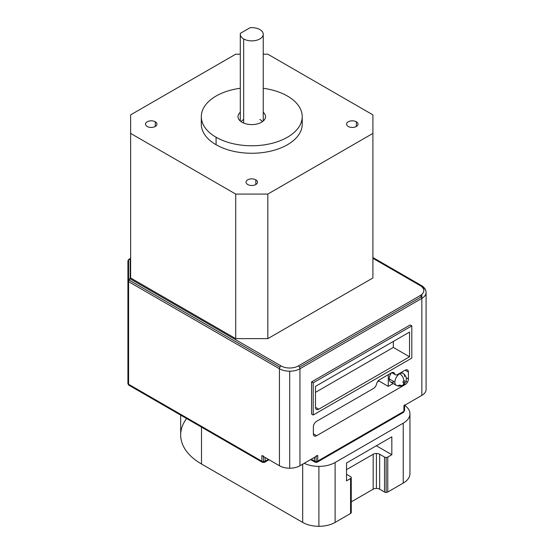 <?xml version="1.0" encoding="UTF-8"?>
<svg xmlns="http://www.w3.org/2000/svg" width="554" height="554" viewBox="0 0 554 554"><rect width="100%" height="100%" fill="white"/><g stroke="black" fill="none" stroke-linecap="round" stroke-linejoin="round"><path stroke-width="0.83" d="M394.067 381.699A6.883 3.975 -60 0 1 389.206 378.894L394.877 382.17A6.883 3.975 -60 0 1 399.746 373.742A5.734 3.31 60 0 1 403.797 380.764A1.15 0.665 -60 0 1 404.607 381.235A1.15 0.665 -60 0 1 403.797 382.634A1.15 0.665 120 0 0 404.607 381.235A1.15 0.665 120 0 0 403.797 380.764A1.15 0.665 120 0 0 402.987 382.17A1.15 0.665 120 0 0 403.797 382.634A5.734 3.31 60 0 1 402.613 385.259A5.734 3.31 -120 0 0 403.797 382.634A1.15 0.665 -60 0 1 402.987 382.17A1.15 0.665 -60 0 1 403.797 380.764A5.734 3.31 -120 0 0 399.746 373.742A6.883 3.975 120 0 0 394.877 382.17A6.883 3.975 120 0 0 396.304 385.321A6.883 3.975 -60 0 1 394.877 382.17L389.206 378.894A6.883 3.975 120 0 0 390.625 382.038L396.304 385.321A6.883 3.975 -60 0 0 399.746 384.975A5.734 3.31 60 0 0 402.613 385.259C400.784 386.401 398.679 386.422 396.304 385.321M407.453 369.954L407.453 369.954A4.584 2.645 120 0 0 405.161 370.176A4.584 2.645 -60 0 1 407.453 369.954A4.584 2.645 -60 0 1 408.409 372.053L408.409 378.978L406.179 377.696L408.409 378.978A4.584 2.645 -60 0 1 407.453 382.177A4.584 2.645 120 0 0 408.409 378.978L408.409 372.053L405.161 370.176L408.409 372.053A4.584 2.645 120 0 0 407.453 369.954L407.453 369.954M314.326 435.943L314.326 435.943A4.584 2.645 120 0 0 316.618 435.714L313.377 433.844L316.618 435.714L405.161 384.594L404.178 384.026L405.161 384.594L316.618 435.714A4.584 2.645 -60 0 1 314.326 435.943A4.584 2.645 -60 0 1 313.377 433.844L313.377 426.912A4.584 2.645 -60 0 1 314.326 423.72A4.584 2.645 120 0 0 313.377 426.912L313.377 433.844A4.584 2.645 120 0 0 314.326 435.943M405.874 381.263L407.453 382.177A4.584 2.645 -60 0 1 405.161 384.594A4.584 2.645 120 0 0 407.453 382.177L405.874 381.263M316.438 409.448L316.438 409.448A4.584 2.645 120 0 0 318.73 409.219L315.482 407.349L315.482 386.373L409.544 332.075L409.544 356.79L318.73 409.219A4.584 2.645 -60 0 1 316.438 409.448A4.584 2.645 -60 0 1 315.482 407.349L318.73 409.219L409.544 356.79L409.544 332.075L315.482 386.373L315.482 407.349A4.584 2.645 120 0 0 316.438 409.448M393.769 372.607L393.769 372.607A4.584 2.645 120 0 0 391.477 372.835L379.629 379.677A4.584 2.645 120 0 0 376.54 384.081A4.584 2.645 -60 0 1 375.737 386.069A4.584 2.645 -60 0 1 373.444 388.493A4.584 2.645 120 0 0 375.737 386.069A4.584 2.645 120 0 0 376.54 384.081A4.584 2.645 -60 0 1 379.629 379.677L391.477 372.835A4.584 2.645 -60 0 1 393.769 372.607L393.769 372.607A4.584 2.645 -60 0 1 394.573 373.673A4.584 2.645 120 0 0 393.769 372.607M128.59 259.861L128.59 279.396A2.292 1.87 0 0 1 130.218 278.849L130.218 259.307A2.292 1.87 180 0 0 128.59 259.861A2.292 1.87 0 0 1 130.218 259.307A2.292 1.323 -120 0 0 129.068 259.196L129.068 259.196A2.292 1.87 60 0 0 128.341 260.103A2.292 1.87 0 0 1 128.59 259.861A2.292 1.87 180 0 0 128.341 260.103A2.292 1.87 -120 0 1 129.068 259.196L129.068 259.196A2.292 1.323 60 0 1 130.218 259.307L130.626 259.071L130.218 259.307L130.218 278.849A2.292 1.323 120 0 0 129.068 280.061L128.341 279.638A2.292 1.87 180 0 0 127.919 280.719A2.292 1.323 0 0 0 128.099 281.224L128.099 383.839A2.292 1.323 0 0 0 128.59 384.268L128.59 281.654A2.292 1.323 180 0 1 128.099 281.224A2.292 1.323 0 0 0 128.59 281.654A2.292 1.323 -60 0 1 129.068 280.061L279.929 367.157A2.292 1.323 -60 0 1 281.072 365.945L130.218 278.849L281.072 365.945A2.292 1.323 120 0 0 279.929 367.157A2.292 1.323 120 0 0 279.451 368.756L279.451 465.755A14.494 8.365 0 0 0 289.7 468.199L289.7 371.208A14.494 8.365 180 0 1 279.451 368.756A14.494 8.365 0 0 0 289.7 371.208L289.7 468.199A14.494 8.365 0 0 0 299.949 465.755L299.949 368.756A14.494 8.365 180 0 1 289.7 371.208A14.494 8.365 0 0 0 299.949 368.756A2.292 1.323 -120 0 0 299.472 367.157L421.359 296.785A2.292 1.323 -120 0 0 420.209 295.58L298.329 365.945A2.292 1.323 60 0 1 299.472 367.157A2.292 1.323 -120 0 0 298.329 365.945A12.202 7.043 180 0 1 281.072 365.945A12.202 7.043 0 0 0 298.329 365.945L420.209 295.58A2.292 1.323 60 0 1 421.359 296.785L299.472 367.157A2.292 1.323 60 0 1 299.949 368.756L421.836 298.384L421.836 395.383A14.494 8.365 0 0 0 426.081 389.469L426.081 292.47A14.494 8.365 180 0 1 421.836 298.384L421.836 294.416L421.836 298.384A2.292 1.323 -120 0 0 421.359 296.785A2.292 1.323 60 0 1 421.836 298.384A14.494 8.365 0 0 0 426.081 292.47L426.081 389.469A14.494 8.365 180 0 1 421.836 395.383L403.901 405.736L403.901 411.352A2.292 1.323 60 0 1 403.423 412.405L317.276 462.14A2.292 1.87 -120 0 1 314.506 461.094A2.292 1.323 0 0 0 316.126 461.482L316.126 456.413L316.126 461.482A2.292 1.323 180 0 1 314.506 461.094L311.265 459.218L314.506 461.094A2.292 1.323 120 0 0 314.984 462.14A2.292 1.323 -60 0 1 314.506 461.094L314.506 457.348L314.506 461.094A2.292 1.87 60 0 0 317.276 462.14L317.276 462.14A2.292 1.323 60 0 1 316.126 462.029A2.292 1.323 -120 0 0 317.276 462.14L403.423 412.405A2.292 1.323 60 0 1 402.273 412.294A2.292 1.323 -120 0 0 403.423 412.405A2.292 1.323 -120 0 0 403.901 411.352A2.292 1.323 0 0 0 404.572 410.417A2.292 1.323 180 0 1 403.901 411.352L317.747 461.094A2.292 1.323 60 0 1 317.276 462.14A2.292 1.323 -120 0 0 317.747 461.094A2.292 1.323 180 0 1 316.126 461.482A2.292 1.323 0 0 0 317.747 461.094L317.747 455.478L299.949 465.755A14.494 8.365 180 0 1 289.7 468.199A14.494 8.365 180 0 1 279.451 465.755L261.855 455.596L261.855 461.212A2.292 1.323 120 0 0 262.333 462.258L129.068 385.321A2.292 1.87 120 0 1 128.341 384.414A2.292 1.87 0 0 1 127.919 383.333L127.919 261.183A2.292 1.87 0 0 1 128.341 260.103A2.292 1.87 180 0 0 127.919 261.183L127.919 383.333A2.292 1.323 0 0 0 128.099 383.839L128.099 281.224A2.292 1.323 180 0 1 127.919 280.719A2.292 1.87 0 0 1 128.341 279.638L129.068 280.061A2.292 1.323 120 0 0 128.59 281.654L128.59 384.268A2.292 1.323 120 0 0 129.068 385.321L129.068 385.321A2.292 1.323 120 0 0 130.218 385.21A2.292 1.323 -60 0 1 129.068 385.321L262.333 462.258A2.292 1.323 -60 0 1 261.855 461.212A2.292 1.87 60 0 0 264.625 462.258A2.292 1.87 -120 0 1 261.855 461.212A2.292 1.323 0 0 0 263.475 461.6A2.292 1.323 0 0 0 265.103 461.212L265.103 457.466L265.103 461.212A2.292 1.323 60 0 1 264.625 462.258L269.015 459.723L264.625 462.258A2.292 1.323 60 0 1 263.475 462.147A2.292 1.323 -120 0 0 264.625 462.258A2.292 1.323 -120 0 0 265.103 461.212L268.344 459.335L265.103 461.212A2.292 1.323 180 0 1 263.475 461.6A2.292 1.323 180 0 1 261.855 461.212L128.59 384.268L261.855 461.212L261.855 455.596L279.451 465.755L279.451 368.756L128.59 281.654L279.451 368.756A2.292 1.323 -60 0 1 279.929 367.157L129.068 280.061A2.292 1.323 -60 0 1 130.218 278.849A2.292 1.87 180 0 0 128.59 279.396A2.292 1.87 180 0 0 128.341 279.638A2.292 1.87 0 0 1 128.59 279.396L128.59 259.861M130.626 258.296L129.068 259.196L130.626 258.296L129.068 259.196L127.919 261.183A2.292 1.323 180 0 1 128.099 260.678A2.292 1.323 0 0 0 127.919 261.183M421.359 285.504L372.904 257.527L421.359 285.504A2.292 1.323 120 0 0 420.209 285.615A2.292 1.323 -60 0 1 421.359 285.504A2.292 1.323 -60 0 1 421.836 286.55L421.836 286.55A14.494 8.365 180 0 1 426.081 292.47C425.964 289.603 424.392 287.277 421.359 285.504L372.904 257.527M372.904 258.303L420.209 285.615A12.202 7.043 180 0 1 420.209 295.58A12.202 7.043 0 0 0 420.209 285.615L372.904 258.303M263.475 456.531L263.475 461.6L263.475 456.531M310.593 459.605L314.984 462.14L310.593 459.605L314.984 462.14L317.276 462.14L403.423 412.405L404.572 410.417L404.572 405.348L404.572 410.417M356.361 126.478L356.361 121.797A5.734 3.31 0 0 0 350.114 121.077A5.734 3.31 0 0 0 346.575 124.138A5.734 3.31 0 0 0 348.258 126.478A5.734 3.31 0 0 0 354.505 127.191A5.734 3.31 0 0 0 358.043 124.138A5.734 3.31 0 0 0 356.361 121.797L356.361 126.478M155.279 126.478L155.279 121.797A5.734 3.31 0 0 0 149.033 121.077A5.734 3.31 0 0 0 145.494 124.138A5.734 3.31 0 0 0 147.17 126.478A5.734 3.31 0 0 0 153.416 127.191A5.734 3.31 0 0 0 156.955 124.138A5.734 3.31 0 0 0 155.279 121.797L155.279 126.478M255.823 184.524L255.823 179.842A5.734 3.31 0 0 0 249.57 179.122A5.734 3.31 0 0 0 246.031 182.183A5.734 3.31 0 0 0 247.714 184.524A5.734 3.31 0 0 0 253.961 185.244A5.734 3.31 0 0 0 257.499 182.183A5.734 3.31 0 0 0 255.823 179.842L255.823 184.524M243.656 38.932L243.656 123.064L243.656 38.932A11.468 6.62 0 0 0 259.874 38.932A11.468 6.62 0 0 0 259.874 29.57A11.468 6.62 180 0 1 263.233 34.251A11.468 6.62 180 0 1 256.156 40.373A11.468 6.62 180 0 1 243.656 38.932A11.468 6.62 180 0 1 240.298 34.251A11.468 6.62 180 0 1 240.415 33.316A11.468 6.62 0 0 0 243.656 38.932M239.633 120.391A13.76 7.943 180 0 1 240.298 119.747A13.76 7.943 0 0 0 239.633 120.391M240.298 112.254A13.76 7.943 0 0 0 238.005 116.645A13.76 7.943 0 0 0 242.036 122.261A13.76 7.943 180 0 1 240.298 112.254M201.31 116.645L201.31 124.138A50.456 29.127 0 0 0 216.088 144.732L216.088 137.24A50.456 29.127 180 0 1 201.31 116.645A50.456 29.127 180 0 1 240.298 88.28A50.456 29.127 0 0 0 203.249 108.646A50.456 29.127 0 0 0 216.088 137.24L216.088 144.732A50.456 29.127 0 0 0 271.072 151.048A50.456 29.127 0 0 0 302.221 124.138L302.221 116.645A50.456 29.127 180 0 1 271.072 143.555A50.456 29.127 180 0 1 216.088 137.24A50.456 29.127 0 0 0 287.443 137.24A50.456 29.127 0 0 0 287.443 96.05A50.456 29.127 180 0 1 302.221 116.645M409.946 473.739L409.946 413.817A22.936 13.241 180 0 1 403.229 423.18L403.229 483.102A22.936 13.241 0 0 0 409.946 473.739A22.936 13.241 180 0 1 403.229 483.102L403.229 423.18L335.122 462.5L335.122 522.422L350.578 513.496A2.292 1.323 0 0 0 351.25 512.561L351.25 477.59L351.25 512.561A2.292 1.323 180 0 1 350.578 513.496L350.578 478.524L350.578 513.496L335.122 522.422L335.122 462.5A22.936 13.241 180 0 1 318.903 466.378A22.936 13.241 180 0 1 304.201 463.296A22.936 13.241 0 0 0 318.903 466.378L318.903 526.3L318.903 466.378A22.936 13.241 0 0 0 335.122 462.5L403.229 423.18A22.936 13.241 0 0 0 409.946 413.817L409.946 473.739M180.673 415.112L180.673 434.973A71.092 41.044 0 0 0 201.497 464.003L201.497 427.134L201.497 464.003L302.685 522.422L302.685 464.169L302.685 522.422A22.936 13.241 0 0 0 318.903 526.3A22.936 13.241 0 0 0 335.122 522.422A22.936 13.241 180 0 1 318.903 526.3A22.936 13.241 180 0 1 302.685 522.422L201.497 464.003A71.092 41.044 180 0 1 186.615 418.547M386.145 492.416L386.145 457.445A2.292 1.323 180 0 1 384.524 457.057L384.524 492.028A2.292 1.323 0 0 0 386.145 492.416A2.292 1.323 0 0 0 387.765 492.028L403.229 483.102L387.765 492.028L387.765 457.057L387.765 492.028A2.292 1.323 180 0 1 386.145 492.416A2.292 1.323 180 0 1 384.524 492.028L384.524 457.057L379.663 454.245A4.584 2.645 0 0 0 376.415 453.47L376.415 488.441A4.584 2.645 180 0 1 379.663 489.217L379.663 454.245L379.663 489.217L384.524 492.028L379.663 489.217A4.584 2.645 0 0 0 376.415 488.441L376.415 453.47A4.584 2.645 0 0 0 373.174 454.245L373.174 489.217A4.584 2.645 180 0 1 376.415 488.441A4.584 2.645 0 0 0 373.174 489.217L373.174 454.245A4.584 2.645 180 0 1 376.415 453.47A4.584 2.645 180 0 1 379.663 454.245L384.524 457.057A2.292 1.323 0 0 0 386.145 457.445A2.292 1.323 0 0 0 387.765 457.057L391.83 454.716L387.765 457.057A2.292 1.323 180 0 1 386.145 457.445L386.145 492.416M350.578 476.655A2.292 1.323 180 0 1 351.25 477.59A2.292 1.323 180 0 1 350.578 478.524L346.52 480.872L346.52 462.985L391.83 436.829L391.83 454.716L376.339 445.769L391.83 454.716L391.83 436.829L346.52 462.985L346.52 480.872L350.578 478.524A2.292 1.323 0 0 0 351.25 477.59A2.292 1.323 0 0 0 350.578 476.655L346.52 474.314L350.578 476.655M346.52 469.633L373.174 454.245L346.52 469.633M351.25 501.876L373.174 489.217L351.25 501.876M404.614 405.327A22.936 13.241 180 0 1 409.946 413.817A22.936 13.241 0 0 0 404.614 405.327M267.824 54.195L372.904 114.865L372.904 277.963L372.904 133.403L267.824 194.073L267.824 338.632L372.904 277.963L267.824 338.632L267.824 194.073L235.713 194.073L130.626 133.403L130.626 277.963L235.713 338.632L235.713 194.073L235.713 338.632L267.824 338.632L235.713 338.632L130.626 277.963L130.626 114.865L235.713 54.195L130.626 114.865L130.626 133.403L235.713 194.073L267.824 194.073L372.904 133.403L372.904 114.865L267.824 54.195L263.233 54.195L267.824 54.195M287.443 96.05A50.456 29.127 0 0 0 263.233 88.28A50.456 29.127 180 0 1 287.443 96.05M263.233 112.254A13.76 7.943 180 0 1 260.477 122.794A13.76 7.943 180 0 1 242.036 122.261A13.76 7.943 0 0 0 257.035 123.985A13.76 7.943 0 0 0 265.525 116.645A13.76 7.943 0 0 0 263.233 112.254M263.905 120.391A13.76 7.943 0 0 0 263.233 119.747A13.76 7.943 180 0 1 263.905 120.391M241.122 121.679A11.468 6.62 180 0 1 243.656 119.456M259.874 119.456A11.468 6.62 180 0 1 262.416 121.679M250.145 27.7L240.415 33.316L250.145 27.7A11.468 6.62 180 0 1 259.874 29.57A11.468 6.62 0 0 0 250.145 27.7M240.298 54.195L235.713 54.195L240.298 54.195M301.805 120.391A50.456 29.127 180 0 1 274.036 150.273A50.456 29.127 180 0 1 216.088 144.732A50.456 29.127 180 0 1 201.732 120.391M247.714 184.524A5.734 3.31 180 0 1 247.714 179.842A5.734 3.31 180 0 1 255.823 179.842A5.734 3.31 180 0 1 255.823 184.524A5.734 3.31 180 0 1 247.714 184.524M147.17 126.478A5.734 3.31 180 0 1 147.17 121.797A5.734 3.31 180 0 1 155.279 121.797A5.734 3.31 180 0 1 155.279 126.478A5.734 3.31 180 0 1 147.17 126.478M348.258 126.478A5.734 3.31 180 0 1 348.258 121.797A5.734 3.31 180 0 1 356.361 121.797A5.734 3.31 180 0 1 356.361 126.478A5.734 3.31 180 0 1 348.258 126.478M316.126 455.866A2.292 1.323 0 0 0 317.747 455.478A2.292 1.323 180 0 1 316.126 455.866M404.572 404.801A2.292 1.323 180 0 1 403.901 405.736L421.836 395.383L421.836 298.384L299.949 368.756L299.949 465.755L317.747 455.478L317.747 461.094L403.901 411.352L403.901 405.736M263.475 455.984A2.292 1.323 180 0 1 261.855 455.596M129.068 385.321L129.068 385.321A2.292 1.323 -60 0 1 128.59 384.268A2.292 1.323 180 0 1 128.099 383.839A2.292 1.323 180 0 1 127.919 383.333L129.068 385.321L262.333 462.258L264.625 462.258L269.015 459.723M313.218 415.022L411.809 358.099L411.809 325.891L313.218 382.814L313.218 415.022L313.218 382.814L411.809 325.891L411.809 358.099L313.218 415.022L311.59 414.087L313.218 415.022M410.189 324.956L411.809 325.891L410.189 324.956L311.59 381.879L313.218 382.814L311.59 381.879L311.59 414.087L311.59 381.879L410.189 324.956M315.482 392.37L393.326 347.427L393.326 341.437L393.326 347.427L409.544 356.79L393.326 347.427L315.482 392.37M378.971 380.993L377.489 381.851L378.971 380.993M392.447 372.447L394.573 373.673A4.584 2.645 120 0 0 397.661 374.511L405.161 370.176L397.661 374.511A4.584 2.645 -60 0 1 395.369 374.733A4.584 2.645 -60 0 1 394.573 373.673L392.447 372.447M314.326 423.72A4.584 2.645 -60 0 1 316.618 421.296L373.444 388.493L316.618 421.296A4.584 2.645 120 0 0 314.326 423.72M378.555 380.757L388.285 386.373L393.201 383.527L388.285 386.373L388.285 374.684L388.285 386.373L378.555 380.757M389.206 378.894A6.883 3.975 -60 0 1 391.456 372.849A6.883 3.975 120 0 0 389.206 378.894M402.613 385.259C404.891 384.13 409.399 378.264 403.18 373.403A6.883 3.975 120 0 0 399.746 373.742A6.883 3.975 -60 0 1 403.18 373.403A6.883 3.975 -60 0 1 404.607 376.554M263.233 121.035L263.233 34.251M240.298 34.251L240.298 121.035M395.369 374.733L391.796 372.669M403.18 373.403L401.38 372.364"/></g></svg>
